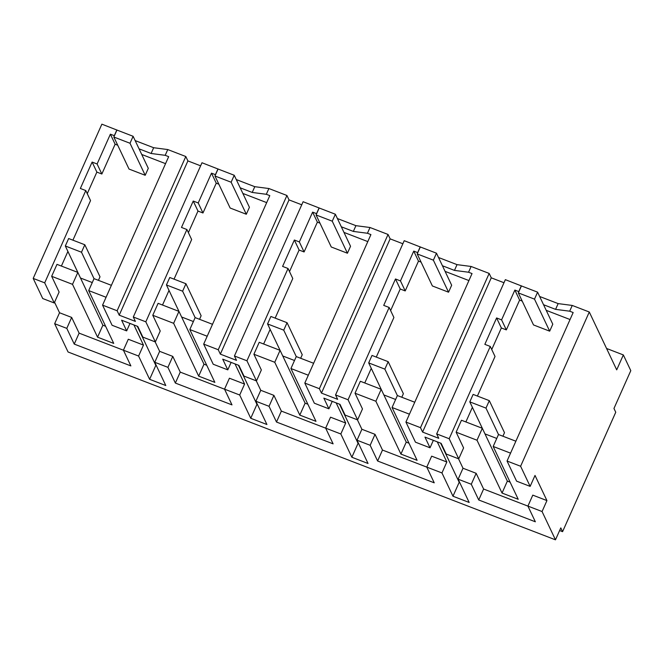 <?xml version="1.0" encoding="UTF-8"?>
<svg xmlns="http://www.w3.org/2000/svg" width="664" height="664" viewBox="0 0 664 664"><rect width="100%" height="100%" fill="white"/><g stroke="black" fill="none" stroke-linecap="round" stroke-linejoin="round"><path stroke-width="1" d="M530.146 486.38L535.018 475.432L546.937 500.59L542.065 511.537L555.477 539.832L560.798 527.888L562.582 531.665L615.752 412.244L613.959 408.468L630.8 370.653L623.347 354.933L616.707 369.856L589.283 312.005L572.244 305.44L569.687 311.192L573.165 312.536L507.047 461.032L520.609 466.252L530.146 486.38L516.584 481.151L507.047 461.032M589.283 312.005L520.609 466.252M572.244 305.44L558.15 303.606L555.585 309.366L569.687 311.192M521.763 286.068L505.354 279.66L436.671 433.907L449.188 438.73L490.273 346.442L484.844 344.35L496.597 317.948L501.586 319.874L514.857 290.068L519.605 300.095L522.203 301.099M546.215 310.345L570.052 319.533M514.857 290.068L518.883 291.645M543.55 304.726L555.585 309.366M438.522 257.499L457.031 264.637L471.125 266.471L489.169 273.427L491.26 277.826L503.984 282.731M558.15 303.606L539.641 296.476M117.271 130.185L101.874 124.168L33.2 278.415L42.737 298.543L54.24 302.975L59.113 292.027L51.659 276.307L72.517 284.341L97.558 337.171L113.735 343.404L88.702 290.583L106.066 297.273M200.619 165.817L187.895 160.912L185.804 156.513L167.76 149.558L153.666 147.723L135.157 140.594M218.398 169.154L201.989 162.746L133.306 317.002L135.398 321.401L119.221 315.168L117.13 310.76L102.563 305.149L168.673 156.654L165.195 155.318L151.102 153.484L153.666 147.723M301.738 204.794L289.014 199.889L286.931 195.482L268.878 188.526L254.785 186.692L236.276 179.562M319.517 208.123L303.108 201.723L234.433 355.97L236.517 360.369L220.34 354.136L218.248 349.737L203.682 344.118L269.8 195.631L266.314 194.286L252.22 192.452L254.785 186.692M402.865 243.763L390.133 238.857L388.05 234.458L370.006 227.503L355.912 225.669L337.395 218.531M420.636 247.099L404.227 240.692L335.552 394.939L337.644 399.338L321.459 393.105L319.376 388.706L304.809 383.087L370.919 234.599L367.441 233.255L353.348 231.421L355.912 225.669M521.34 285.819L518.775 291.579M501.586 319.874L506.341 329.9L519.605 300.095M496.597 317.948L501.345 327.974L506.341 329.9M501.345 327.974L491.742 349.546M490.273 346.442L495.029 356.468L477.399 396.059M472.386 407.322L465.871 421.947M469.805 401.869L485.982 408.111L489.31 400.641L473.125 394.408L469.805 401.869L484.986 433.907L496.755 438.439L484.986 433.907L482.321 428.28L461.463 420.246L456.143 432.189L463.596 447.909L458.724 458.857L446.216 454.035L441.145 443.344L432.048 439.834L424.968 437.111L430.031 447.802L415.465 442.183L405.928 422.063L472.038 273.568L468.56 272.232L454.466 270.397L457.031 264.637M510.558 453.155L493.186 446.457L518.219 499.286L502.042 493.053L477.009 440.224L456.143 432.189M542.065 511.537L527.905 506.076L535.358 521.796L478.727 499.975L471.282 484.255L476.154 473.308L463.007 468.244L458.525 458.774M476.154 473.308L483.608 489.028L527.921 506.109L532.785 495.128L546.937 500.59M515.87 441.211L498.498 434.522L493.186 446.457M555.477 539.832L68.068 351.995L54.655 323.7L66.79 328.373L74.243 344.093L130.874 365.914L123.421 350.194L138.593 356.045L149.616 379.31L165.801 385.543L154.77 362.278L159.642 351.331L155.16 341.869M471.282 484.255L458.135 479.192L463.007 468.244M154.77 362.278L167.917 367.341L175.362 383.062L231.993 404.891L224.54 389.162L239.712 395.014L250.743 418.278L257.815 421.009L266.92 424.512L255.889 401.247L269.036 406.31L276.49 422.038L333.112 443.859L325.667 428.139L340.831 433.982L351.862 457.247L368.039 463.489L357.016 440.215L370.155 445.287L377.608 461.007L434.239 482.828L426.786 467.107L441.958 472.951L452.981 496.224L469.166 502.457L458.135 479.192M562.582 531.665L559.619 530.519M623.347 354.933L606.564 348.467M491.26 277.826L422.586 432.073L438.763 438.315L436.671 433.907M54.655 323.7L59.536 312.752L54.556 302.253M33.2 278.415L44.695 282.847L85.789 190.56L90.536 200.586L72.915 240.177M116.856 129.945L114.291 135.697L110.373 134.186L97.102 163.991L92.113 162.066L80.352 188.468L85.789 190.56M139.066 148.844L151.102 153.484M167.76 149.558L165.195 155.318M185.804 156.513L117.13 310.76M187.895 160.912L119.221 315.168M217.975 168.913L215.41 174.673L211.492 173.155L198.221 202.96L193.232 201.043L181.48 227.437L186.908 229.528L145.823 321.824L133.306 317.002M240.185 187.812L252.22 192.452M268.878 188.526L266.314 194.286M286.931 195.482L218.248 349.737M289.014 199.889L220.34 354.136M319.102 207.882L316.537 213.642L312.611 212.131L299.348 241.937L294.351 240.011L282.598 266.413L288.035 268.505L246.942 360.793L234.433 355.97M341.313 226.789L353.348 231.421M370.006 227.503L367.441 233.255M388.05 234.458L319.376 388.706M390.133 238.857L321.459 393.105M420.221 246.85L417.656 252.611L413.738 251.1L400.467 280.905L395.478 278.98L383.717 305.382L389.154 307.474L348.06 399.761L335.552 394.939M442.431 265.758L454.466 270.397M471.125 266.471L468.56 272.232M489.169 273.427L420.495 427.674L405.928 422.063M420.495 427.674L422.586 432.073M449.188 438.73L458.724 458.857M484.986 433.907L507.354 481.109L510.11 482.164M502.042 493.053L507.354 481.109M482.321 428.28L477.009 440.224M478.727 499.975L483.608 489.028M149.616 379.31L155.824 365.374L156.331 365.573M137.274 326.231L155.824 365.374M145.823 321.824L155.359 341.943L142.851 337.121L137.78 326.431L121.603 320.197L126.666 330.888L129.986 323.426M133.912 324.945L143.465 345.097L128.293 339.246L123.421 350.194M138.593 356.045L143.465 345.097M74.243 344.093L79.116 333.145L123.438 350.227M66.79 328.373L71.67 317.425L79.116 333.145M71.67 317.425L59.536 312.752M452.981 496.224L459.189 482.288L459.695 482.487M440.639 443.145L459.189 482.288M430.031 447.802L433.351 440.34M437.277 441.851L446.83 462.003L431.658 456.16L426.786 467.107L382.481 450.059L377.608 461.007M441.958 472.951L446.83 462.003M370.155 445.287L375.036 434.339L382.481 450.059M375.036 434.339L361.888 429.268L357.398 419.806M357.016 440.215L361.888 429.268M348.06 399.761L357.606 419.889L345.089 415.066L340.026 404.376L323.849 398.134L328.912 408.825L332.232 401.371M351.862 457.247L358.062 443.32L358.577 443.519M339.512 404.177L358.062 443.32M336.158 402.882L345.703 423.034L330.539 417.191L325.667 428.139M340.831 433.982L345.703 423.034M276.49 422.038L281.362 411.091L325.675 428.164M269.036 406.31L273.908 395.37L281.362 411.091M273.908 395.37L260.761 390.299L256.279 380.837M255.889 401.247L260.761 390.299M246.942 360.793L256.478 380.912L243.97 376.09L238.907 365.399L222.722 359.166L227.793 369.856L231.113 362.403M250.743 418.278L256.943 404.351L257.458 404.542M238.393 365.208L256.943 404.351M235.031 363.913L244.584 384.066L229.42 378.223L224.54 389.162M239.712 395.014L244.584 384.066M175.362 383.062L180.243 372.114L224.556 389.195M167.917 367.341L172.789 356.394L180.243 372.114M172.789 356.394L159.642 351.331M44.695 282.847L54.24 302.975M67.902 251.44L61.387 266.065M65.321 245.987L81.498 252.229L84.818 244.759L68.641 238.525L65.321 245.987L80.502 278.025L92.271 282.557L80.502 278.025L77.837 272.406L56.98 264.363L51.659 276.307M92.113 162.066L96.861 172.092L87.258 193.664M96.861 172.092L101.849 174.018L115.121 144.213L117.719 145.217M97.102 163.991L101.849 174.018M110.373 134.186L115.121 144.213M141.731 154.471L165.56 163.651M126.666 330.888L112.1 325.277L102.563 305.149M186.908 229.528L191.664 239.555L174.034 279.146M169.021 290.409L162.506 305.033M155.359 341.943L160.232 330.996L152.778 315.276L158.098 303.332L178.956 311.374L173.644 323.318L152.778 315.276M193.232 201.043L197.98 211.061L188.377 232.632M197.98 211.061L202.976 212.986L216.24 183.181L218.838 184.185M198.221 202.96L202.976 212.986M211.492 173.155L216.24 183.181M242.85 193.44L266.687 202.62M227.793 369.856L213.219 364.245L203.682 344.118M288.035 268.505L292.782 278.523L275.162 318.114M270.14 329.377L263.633 344.002M256.478 380.912L261.35 369.964L253.905 354.244L259.217 342.3L280.075 350.343L274.763 362.287L253.905 354.244M294.351 240.011L299.107 250.037L289.504 271.601M299.107 250.037L304.095 251.955L317.367 222.158L319.965 223.154M299.348 241.937L304.095 251.955M312.611 212.131L317.367 222.158M343.977 232.408L367.806 241.596M328.912 408.825L314.346 403.214L304.809 383.087M389.154 307.474L393.901 317.5L376.281 357.083M371.267 368.346L364.752 382.979M357.606 419.889L362.478 408.941L355.024 393.212L360.344 381.277L381.202 389.311L375.882 401.255L355.024 393.212M395.478 278.98L400.226 289.006L390.623 310.569M400.226 289.006L405.214 290.932L418.486 261.126L421.084 262.122M400.467 280.905L405.214 290.932M413.738 251.1L418.486 261.126M445.096 271.377L468.925 280.565M409.431 414.187L392.067 407.488L417.1 460.318L400.923 454.076L375.882 401.255M308.312 375.218L290.94 368.52L315.981 421.341L299.796 415.108L274.763 362.287M207.193 336.241L189.821 329.551L214.854 382.373L198.677 376.139L173.644 323.318M111.386 285.329L94.014 278.639L88.702 290.583M97.558 337.171L102.87 325.227L105.617 326.29M80.502 278.025L102.87 325.227M77.837 272.406L72.517 284.341M166.44 284.964L182.617 291.197L185.945 283.736L169.76 277.494L166.44 284.964L181.621 316.994L193.39 321.534L181.621 316.994L178.956 311.374M212.505 324.306L195.133 317.608L189.821 329.551M267.559 323.932L283.744 330.166L287.064 322.704L270.887 316.471L267.559 323.932L282.748 355.962L294.509 360.502L282.748 355.962L280.075 350.343M313.632 363.274L296.26 356.576L290.94 368.52M368.686 362.901L384.863 369.134L388.183 361.672L372.006 355.439L368.686 362.901L383.867 394.939L395.636 399.471L383.867 394.939L381.202 389.311M414.751 402.243L397.379 395.545L392.067 407.488M400.923 454.076L406.235 442.141L408.982 443.195M383.867 394.939L406.235 442.141M299.796 415.108L305.116 403.164L307.864 404.227M282.748 355.962L305.116 403.164M198.677 376.139L203.989 364.196L206.745 365.258M181.621 316.994L203.989 364.196M498.498 434.522L485.982 408.111M502.914 436.223L504.491 432.679L489.31 400.641M397.379 395.545L384.863 369.134M401.795 397.246L403.372 393.711L388.183 361.672M296.26 356.576L283.744 330.166M300.667 358.278L302.244 354.734L287.064 322.704M195.133 317.608L182.617 291.197M199.549 319.309L201.126 315.765L185.945 283.736M94.014 278.639L81.498 252.229M98.43 280.341L100.007 276.797L84.818 244.759M549.684 331.17L552.788 324.206L537.599 292.168L521.423 285.935L518.318 292.899L533.507 324.937L549.684 331.17L534.503 299.14L537.599 292.168M534.503 299.14L518.318 292.899M448.565 292.202L451.661 285.238L436.48 253.2L420.304 246.966L417.199 253.93L432.38 285.968L448.565 292.202L433.376 260.163L436.48 253.2M433.376 260.163L417.199 253.93M347.438 253.233L350.542 246.261L335.361 214.231L319.176 207.998L316.081 214.962L331.261 246.991L347.438 253.233L332.257 221.195L335.361 214.231M332.257 221.195L316.081 214.962M246.319 214.256L249.423 207.292L234.234 175.263L218.058 169.021L214.953 175.993L230.142 208.023L246.319 214.256L231.138 182.226L234.234 175.263M231.138 182.226L214.953 175.993M145.2 175.288L148.296 168.324L133.115 136.286L116.939 130.053L113.835 137.025L129.015 169.054L145.2 175.288L130.011 143.258L133.115 136.286M130.011 143.258L113.835 137.025"/></g></svg>

